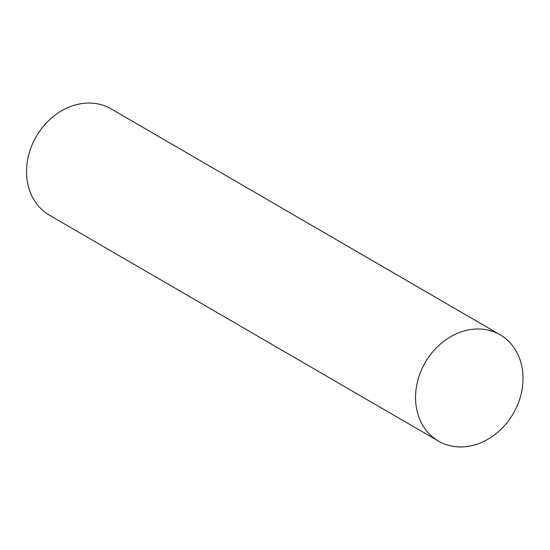 <?xml version="1.0" encoding="UTF-8"?>
<svg xmlns="http://www.w3.org/2000/svg" width="550" height="550" viewBox="0 0 550 550"><rect width="100%" height="100%" fill="white"/><g stroke="black" fill="none" stroke-linecap="round" stroke-linejoin="round"><path stroke-width="0.82" d="M500.156 334.812L111.148 108.9A61.456 50.889 120.1 0 0 107.683 107.092A61.456 50.889 120.1 0 0 35.124 138.545A61.456 50.889 120.1 0 0 49.417 215.188L438.426 441.1A61.456 50.889 120.1 0 0 441.891 442.908A61.456 50.889 120.1 0 0 514.449 411.455A61.456 50.889 120.1 0 0 500.156 334.812A61.456 50.889 120.1 0 0 496.684 333.011A61.456 50.889 120.1 0 0 424.132 364.457A61.456 50.889 120.1 0 0 438.426 441.1M496.684 333.011A61.456 50.889 120.1 0 0 423.046 366.554A61.456 50.889 120.1 0 0 441.891 442.908A61.456 50.889 120.1 0 0 515.536 409.365A61.456 50.889 120.1 0 0 496.684 333.011"/></g></svg>
